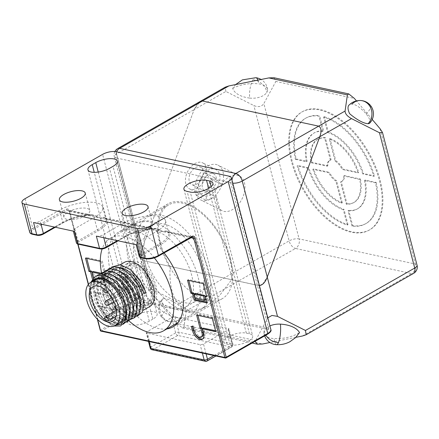 <?xml version="1.0" encoding="UTF-8"?>
<svg xmlns="http://www.w3.org/2000/svg" width="439" height="439" viewBox="0 0 439 439"><rect width="100%" height="100%" fill="white"/><g stroke="black" fill="none" stroke-linecap="round" stroke-linejoin="round"><path stroke-width="0.33" stroke-dasharray="2.19 1.65" d="M369.682 123.161A13.351 4.401 44.1 0 0 366.17 113.975A13.351 4.401 44.1 0 0 352.073 104.048A13.351 4.401 44.1 0 0 352.045 104.048A26.702 8.802 44.1 0 0 348.978 105.091M235.644 84.568L232.67 88.387A26.702 14.317 173.9 0 0 249.681 98.073A13.351 4.434 96.8 0 1 253.012 79.766A13.351 4.434 96.8 0 1 255.789 77.714M249.681 98.073A13.351 7.161 173.9 0 0 249.742 98.084A13.351 7.161 173.9 0 0 266.775 92.481A13.351 7.161 173.9 0 0 267.543 89.561A13.351 7.161 173.9 0 0 258.796 83.876A13.351 7.161 173.9 0 0 258.736 83.871A13.351 4.434 96.8 0 0 257.929 80.107M269.914 325.897A13.351 7.161 173.9 0 0 264.294 330.638A13.351 7.161 173.9 0 0 263.938 332.767A13.351 7.161 173.9 0 0 274.079 338.573A13.351 7.161 173.9 0 0 274.145 338.579A26.702 14.317 173.9 0 0 299.541 332.592L299.541 332.592M180.5 318.33A26.702 8.802 -135.9 0 0 182.344 317.386A26.702 8.802 -135.9 0 0 180.753 306.899A26.702 8.802 44.1 0 0 163.226 298.789A13.351 12.276 -100.6 0 0 163.088 317.611A13.351 12.276 -100.6 0 0 174.442 321.661L174.442 321.661A13.351 12.276 -100.6 0 0 180.5 318.33A13.351 4.401 44.1 0 1 180.473 318.335A13.351 4.401 44.1 0 1 166.677 309.522A13.351 4.401 44.1 0 1 162.254 299.266A13.351 13.351 0 0 0 161.837 317.408A13.351 2.864 -41.5 0 1 166.677 309.522M163.226 298.789A13.351 4.401 44.1 0 0 163.198 298.794A13.351 4.401 44.1 0 0 162.254 299.266M221.393 184.342L214.402 177.608A33.984 22.076 -63.2 0 0 208.734 188.572A33.984 22.076 -63.2 0 0 205.968 200.162L196.079 195.174L206.687 192.244L216.575 197.232A19.42 12.616 -63.2 0 0 221.969 210.665A19.42 12.616 -63.2 0 0 243.277 196.041A19.42 12.616 -63.2 0 0 239.464 175.984A19.42 12.616 -63.2 0 0 221.393 184.342L211.505 179.353A19.42 12.616 -63.2 0 0 208.267 185.62A19.42 12.616 -63.2 0 0 206.687 192.244M214.402 177.608L204.519 172.62A33.984 22.076 -63.2 0 0 198.845 183.584A33.984 22.076 -63.2 0 0 196.079 195.174M203.01 181.159A9.713 6.305 -63.2 0 0 204.92 191.184A9.713 6.305 -63.2 0 0 215.571 183.875A9.713 6.305 -63.2 0 0 213.667 173.844A9.713 6.305 -63.2 0 0 203.01 181.159M202.39 177.219A9.713 6.305 116.8 0 1 191.733 184.534A9.713 6.305 116.8 0 1 189.829 174.502A9.713 6.305 116.8 0 1 200.48 167.193A9.713 6.305 116.8 0 1 202.39 177.219M205.529 177.899A14.564 9.46 -63.2 0 0 202.67 162.858A14.564 9.46 -63.2 0 0 186.685 173.828A14.564 9.46 -63.2 0 0 189.544 188.869A14.564 9.46 -63.2 0 0 205.529 177.899M218.71 184.55A14.564 9.46 -63.2 0 0 215.851 169.509A14.564 9.46 -63.2 0 0 199.871 180.478A14.564 9.46 -63.2 0 0 202.73 195.52A14.564 9.46 -63.2 0 0 218.71 184.55M221.854 185.231A19.42 12.616 -63.2 0 0 218.04 165.174A19.42 12.616 -63.2 0 0 196.732 179.798A19.42 12.616 -63.2 0 0 200.541 199.855A19.42 12.616 -63.2 0 0 221.854 185.231M211.505 179.353L204.519 172.62M205.968 200.162L216.575 197.232M276.543 344.686A13.351 3.282 93.2 0 1 274.145 338.579M267.817 317.852L255.136 341.301M267.499 318.368L258.972 285.624L259.438 285.679L142.785 260.503L140.694 258.055L141.654 249.912L140.694 258.055L142.785 260.503L170.112 266.413A53.41 29.309 60.3 0 1 168.697 204.865A53.41 29.309 60.3 0 1 182.684 203.219A53.41 29.309 60.3 0 1 231.644 279.72L219.352 295.82L206.248 306.433L197.512 309.961L188.66 310.137C173.822 305.967 168.933 288.78 170.112 266.413L258.972 285.624L232.247 183.036L116.066 157.914L151.312 293.241L176.977 323.51L255.482 340.488M262.626 284.231L267.258 277.075M232.67 88.387A26.702 14.317 -6.1 0 1 258.736 83.871M273.952 77.741L275.873 81.44L354.372 98.418M372.217 119.463L356.495 100.915M373.781 176.291L374.489 175.891L363.47 173.509L362.768 173.91L373.781 176.291A60.692 33.304 -119.7 0 0 323.62 117.131L327.609 132.452L328.317 132.046A43.697 23.98 60.3 0 1 363.47 173.509M358.037 172.889L358.74 172.483L342.799 169.037L342.091 169.438L358.037 172.889A36.415 19.98 -119.7 0 0 329.327 139.026L335.1 161.19L335.802 160.789A12.138 6.662 60.3 0 1 342.799 169.037M327.609 132.452A43.697 23.98 60.3 0 1 362.768 173.91M295.42 159.346L306.438 161.728L307.146 161.327A43.697 23.98 60.3 0 1 314.483 132.748A43.697 23.98 60.3 0 1 323.609 131.031L319.614 115.709L318.912 116.115A60.692 33.304 -119.7 0 0 305.346 118.398A60.692 33.304 -119.7 0 0 295.42 159.346L296.127 158.945A60.692 33.304 60.3 0 1 306.049 117.998A60.692 33.304 60.3 0 1 319.614 115.709M306.438 161.728A43.697 23.98 60.3 0 1 313.775 133.154A43.697 23.98 60.3 0 1 322.901 131.431L323.609 131.031M329.327 139.026L330.029 138.625L335.802 160.789M323.62 117.131L324.328 116.73L328.317 132.046M335.1 161.19A12.138 6.662 60.3 0 1 342.091 169.438M327.115 166.2L327.818 165.799A12.138 6.662 60.3 0 1 330.139 160.153A12.138 6.662 60.3 0 1 331.094 159.769L325.321 137.605L324.613 138.011A36.415 19.98 -119.7 0 0 317.392 139.476A36.415 19.98 -119.7 0 0 311.169 162.754L327.115 166.2A12.138 6.662 60.3 0 1 329.431 160.553A12.138 6.662 60.3 0 1 330.386 160.175L331.094 159.769M322.901 131.431L318.912 116.115M330.386 160.175L324.613 138.011M324.328 116.73A60.692 33.304 60.3 0 1 374.489 175.891M311.169 162.754L311.877 162.348L327.818 165.799M296.127 158.945L307.146 161.327M330.029 138.625A36.415 19.98 60.3 0 1 358.74 172.483M311.877 162.348A36.415 19.98 60.3 0 1 318.094 139.075A36.415 19.98 60.3 0 1 325.321 137.605M352.001 226.074L352.704 225.673L348.714 210.352L348.006 210.758L352.001 226.074A60.692 33.304 -119.7 0 0 365.566 223.791A60.692 33.304 -119.7 0 0 375.488 182.843L364.469 180.456L365.177 180.056A43.697 23.98 60.3 0 1 357.84 208.635A43.697 23.98 60.3 0 1 348.714 210.352M346.294 204.179L347.002 203.778L341.229 181.614L340.521 182.015L346.294 204.179A36.415 19.98 -119.7 0 0 353.521 202.714A36.415 19.98 -119.7 0 0 359.739 179.436L343.797 175.99L344.5 175.584A12.138 6.662 60.3 0 1 342.184 181.23A12.138 6.662 60.3 0 1 341.229 181.614M364.469 180.456A43.697 23.98 60.3 0 1 357.132 209.035A43.697 23.98 60.3 0 1 348.006 210.758M347.287 225.053L343.298 209.738L344.006 209.337A43.697 23.98 60.3 0 1 308.853 167.874L297.834 165.492L297.126 165.893A60.692 33.304 -119.7 0 0 347.287 225.053L347.995 224.653A60.692 33.304 60.3 0 1 297.834 165.492M343.298 209.738A43.697 23.98 60.3 0 1 308.145 168.28L308.853 167.874M359.739 179.436L360.446 179.035L344.5 175.584M375.488 182.843L376.196 182.437L365.177 180.056M360.446 179.035A36.415 19.98 60.3 0 1 354.224 202.308A36.415 19.98 60.3 0 1 347.002 203.778M312.875 169.3A36.415 19.98 -119.7 0 0 341.586 203.164L342.288 202.758A36.415 19.98 60.3 0 1 313.578 168.9L312.875 169.3L328.822 172.746L329.524 172.346L313.578 168.9M308.145 168.28L297.126 165.893M376.196 182.437A60.692 33.304 60.3 0 1 366.269 223.385A60.692 33.304 60.3 0 1 352.704 225.673M341.586 203.164L335.813 180.994L336.515 180.594A12.138 6.662 60.3 0 1 329.524 172.346M342.288 202.758L336.515 180.594M347.995 224.653L344.006 209.337M343.797 175.99A12.138 6.662 60.3 0 1 341.476 181.631A12.138 6.662 60.3 0 1 340.521 182.015M335.813 180.994A12.138 6.662 60.3 0 1 328.822 172.746M291.496 161.585A67.974 37.299 60.3 0 1 301.736 112.077A67.974 37.299 60.3 0 1 379.417 180.599A67.974 37.299 60.3 0 1 369.177 230.113A67.974 37.299 60.3 0 1 291.496 161.585M292.198 161.184A67.974 37.299 60.3 0 1 302.438 111.671A67.974 37.299 60.3 0 1 380.119 180.199A67.974 37.299 60.3 0 1 369.879 229.712A67.974 37.299 60.3 0 1 292.198 161.184M413.615 273.36A7.282 3.995 60.3 0 1 411.711 273.585A7.282 5.46 102.2 0 0 415.289 264.015L299.107 238.893A7.282 5.46 -77.8 0 1 295.524 248.458A7.282 3.995 60.3 0 1 289.109 240.89A7.282 2.694 165.4 0 1 299.107 238.893L263.855 103.56L275.873 81.44M202.461 101.025L200.025 101.552L194.17 109.574L141.654 249.912L194.17 109.574L225.887 91.449L253.857 105.563C258.308 107.44 261.644 106.77 263.855 103.56M225.887 91.449L225.196 87.169M176.977 323.51L182.553 327.999L183.968 327.039L186.273 310.883C186.262 308.216 184.122 305.692 179.858 303.316L151.889 289.202L148.876 289.455L151.312 293.241M117.734 148.569A7.282 3.995 -119.7 0 0 116.642 153.875L194.17 109.574L197.325 103.961M295.886 337.322L269.908 342.524M133.154 294.196A3.671 2.014 -119.7 0 0 134.136 296.753A3.671 2.014 -119.7 0 0 137.473 298.564A3.671 2.014 -119.7 0 0 138.153 296.555L137.802 293.477A3.885 2.129 60.3 0 1 138.521 291.353A3.885 2.129 60.3 0 1 142.719 294.542A12.621 6.925 -119.7 0 0 141.567 284.34A3.885 2.129 60.3 0 1 140.919 285.24A3.885 2.129 60.3 0 1 137.385 283.325A3.885 2.129 60.3 0 1 137.061 278.496A3.885 2.129 60.3 0 1 137.583 278.337A12.621 6.925 -119.7 0 0 129.423 274.485A3.885 2.129 60.3 0 1 130.306 275.56A3.885 2.129 60.3 0 1 130.63 280.384A3.885 2.129 60.3 0 1 127.096 278.469A3.885 2.129 60.3 0 1 126.432 277.196A12.621 6.925 -119.7 0 0 127.59 287.402A3.885 2.129 60.3 0 1 128.232 286.502A3.885 2.129 60.3 0 1 130.981 287.446A3.885 2.129 60.3 0 1 132.808 291.123L133.154 294.196L129.631 296.21L129.28 293.137A3.885 2.129 -119.7 0 0 127.458 289.46A3.885 2.129 -119.7 0 0 124.709 288.516A3.885 2.129 -119.7 0 0 124.061 289.416A12.621 6.925 60.3 0 1 122.909 279.209A3.885 2.129 -119.7 0 0 123.573 280.483A3.885 2.129 -119.7 0 0 127.107 282.398A3.885 2.129 -119.7 0 0 126.783 277.574A3.885 2.129 -119.7 0 0 125.9 276.499L129.423 274.485M125.9 276.499A12.621 6.925 60.3 0 1 134.06 280.351A3.885 2.129 -119.7 0 0 133.538 280.51A3.885 2.129 -119.7 0 0 133.862 285.339A3.885 2.129 -119.7 0 0 137.396 287.254A3.885 2.129 -119.7 0 0 138.038 286.354A12.621 6.925 60.3 0 1 139.196 296.555A3.885 2.129 -119.7 0 0 134.998 293.367A3.885 2.129 -119.7 0 0 134.279 295.491L134.63 298.569A3.671 2.014 60.3 0 1 133.95 300.578A3.671 2.014 60.3 0 1 130.613 298.767A3.671 2.014 60.3 0 1 129.631 296.21M138.038 286.354L141.567 284.34M143.624 293.351L145.655 292.187C142.307 280.247 131.354 267.922 122.404 266.495L115.479 267.439L111.983 271.055L110.293 276.762L112.669 291.721L121.416 305.939L132.583 313.336L138.998 312.7L142.099 309.292L143.432 303.804L140.299 289.268L130.795 275.483L118.881 268.509L111.945 269.442L108.46 273.074L106.759 278.765L109.135 293.735L117.893 307.953L129.061 315.35L135.47 314.697L138.581 311.306L139.898 305.813L136.77 291.282L127.272 277.497L115.358 270.523L108.417 271.45L104.943 275.088L103.225 280.779L105.612 295.754L114.365 309.972L125.538 317.364L131.947 316.717L135.058 313.32L136.375 307.827L133.247 293.296L123.749 279.506L111.835 272.537L104.899 273.47L100.07 280.719L100.471 292.539C103.181 304.864 113.613 317.633 122.009 319.378L128.429 318.741L131.535 315.328L132.858 309.846L129.725 295.304L120.226 281.52L108.307 274.551L101.376 275.489L97.897 279.111L96.19 284.807L98.566 299.777L107.319 313.995L118.486 321.392L124.906 320.755L128.007 317.342L129.335 311.86L126.202 297.318L116.703 283.534L104.784 276.565L97.853 277.503L94.374 281.125L92.662 286.821L95.043 301.791L103.796 316.009L114.963 323.406L121.378 322.769L125.691 315.169L125.4 307.964L122.454 298.838L112.466 284.867L101.261 278.578L97.14 278.502M91.921 281.723A25.489 13.988 -119.7 0 0 92.431 303.42A25.489 13.988 -119.7 0 0 109.135 323.077L99.088 313.951L92.08 300.249L90.791 286.881L95.817 278.661M124.177 279.939A2.425 1.333 60.3 0 1 123.974 276.921A2.425 1.333 60.3 0 1 126.18 278.117A2.425 1.333 60.3 0 1 126.383 281.136A2.425 1.333 60.3 0 1 124.177 279.939M139.278 280.428A19.909 10.926 -119.7 0 0 121.175 270.6A19.909 10.926 -119.7 0 0 122.821 295.343A19.909 10.926 -119.7 0 0 130.976 303.717A2.914 1.597 60.3 0 1 131.48 301.889A2.914 1.597 60.3 0 1 133.632 302.69A2.914 1.597 60.3 0 1 134.927 305.582A19.909 10.926 -119.7 0 0 140.924 305.171A19.909 10.926 -119.7 0 0 139.278 280.428M125.631 292.797A2.425 1.333 60.3 0 1 125.433 289.778A2.425 1.333 60.3 0 1 127.639 290.975A2.425 1.333 60.3 0 1 127.842 293.993A2.425 1.333 60.3 0 1 125.631 292.797M135.92 297.653A2.425 1.333 60.3 0 1 135.722 294.635A2.425 1.333 60.3 0 1 137.928 295.831A2.425 1.333 60.3 0 1 138.126 298.849A2.425 1.333 60.3 0 1 135.92 297.653M134.466 284.79A2.425 1.333 60.3 0 1 134.263 281.772A2.425 1.333 60.3 0 1 136.469 282.974A2.425 1.333 60.3 0 1 136.672 285.992A2.425 1.333 60.3 0 1 134.466 284.79M104.542 318.818L130.976 303.717M134.927 305.582L116.137 316.316M94.802 280.077A24.76 13.587 -119.7 0 0 96.854 310.856A24.76 13.587 -119.7 0 0 119.37 323.077M115.605 325.228L109.135 323.077M129.692 316.091L126.394 319.899L119.979 320.541C117.707 319.932 115.534 318.857 113.46 317.331C110.129 314.593 108.016 312.552 107.127 311.202C104.762 309.391 101.864 303.558 98.435 293.702L98.045 281.876L102.869 274.627L109.059 273.579M133.209 314.099L129.917 317.874L123.502 318.527L112.34 311.13L103.588 296.912L101.2 281.937L102.918 276.246L106.392 272.603L112.62 271.571M149.688 306.592A25.489 13.988 60.3 0 1 143.01 307.382A25.489 13.988 -119.7 0 1 122.344 286.195A25.489 13.988 -119.7 0 1 124.396 262.33M140.25 310.066L136.973 313.863L130.548 314.5L119.386 307.097L110.639 292.879L108.263 277.92L109.959 272.213L113.449 268.602L119.567 267.527M136.738 312.063L133.434 315.861L127.025 316.514L115.858 309.116L107.111 294.898L104.729 279.923L106.436 274.232L109.92 270.6L116.088 269.546M126.169 318.088L122.871 321.913L116.45 322.555L105.289 315.153L96.536 300.94L94.155 285.97L95.861 280.274L99.346 276.647L105.519 275.588M113.981 326.029L103.994 319.85L95.241 308.205L90.341 294.404L90.791 282.37M123.183 324.223L117.317 323.96L110.716 320.525L98.748 306.159L93.386 288.105L94.264 280.499L97.491 275.171M126.706 322.21L118.826 321.216L110.145 314.95L102.6 304.748L97.886 292.797L97.162 281.169L100.992 273.162M128.062 320.497L122.13 319.098L115.792 314.939L104.888 300.38L100.405 283.254L101.409 276.158L104.531 271.143M133.763 318.171L127.903 317.94L121.285 314.489L109.306 300.1L103.961 282.025L104.839 274.413L108.098 269.107M137.308 316.157L131.437 315.926L124.824 312.486L112.834 298.097L107.484 280.011L108.367 272.389L111.627 267.088M145.655 292.187L146.203 293.076M154.352 257.891A53.41 29.309 60.3 0 0 124.533 236.44A53.41 29.309 -119.7 0 0 110.546 238.092A53.41 29.309 -119.7 0 0 102.144 248.946M101.519 272.712A53.41 29.309 -119.7 0 0 129.176 321.074M150.967 221.338A53.41 29.309 60.3 0 1 194.274 265.727A53.41 29.309 60.3 0 1 189.972 315.729A53.41 29.309 60.3 0 1 175.984 317.381A53.41 29.309 -119.7 0 1 132.677 272.987A53.41 29.309 -119.7 0 1 136.979 222.985A53.41 29.309 -119.7 0 1 150.967 221.338M185.154 307.3A43.697 23.98 60.3 0 0 188.671 266.391A43.697 23.98 60.3 0 0 153.238 230.069A43.697 23.98 -119.7 0 0 141.797 231.419A43.697 23.98 -119.7 0 0 138.274 272.328A43.697 23.98 -119.7 0 0 173.707 308.65A43.697 23.98 60.3 0 0 185.154 307.3L195.723 301.258A43.697 23.98 60.3 0 1 184.281 302.608A43.697 23.98 -119.7 0 1 148.848 266.286A43.697 23.98 -119.7 0 1 152.366 225.377A43.697 23.98 -119.7 0 1 163.813 224.027A43.697 23.98 60.3 0 1 199.246 260.349A43.697 23.98 60.3 0 1 195.723 301.258M200.541 309.693A53.41 29.309 60.3 0 0 204.843 259.69A53.41 29.309 60.3 0 0 161.541 215.297A53.41 29.309 -119.7 0 0 147.553 216.948A53.41 29.309 -119.7 0 0 143.246 266.95A53.41 29.309 -119.7 0 0 186.553 311.339A53.41 29.309 60.3 0 0 200.541 309.693L206.248 306.433M124.061 289.416L127.59 287.402M137.583 278.337L134.06 280.351M126.432 277.196L122.909 279.209M142.719 294.542L139.196 296.555M131.996 263.526A23.064 12.654 60.3 0 1 150.692 282.694A23.064 12.654 60.3 0 1 148.837 304.282A23.064 12.654 60.3 0 1 142.796 304.995A23.064 12.654 60.3 0 1 124.094 285.827A23.064 12.654 60.3 0 1 125.955 264.234A23.064 12.654 60.3 0 1 131.996 263.526M146.319 302.981A23.064 12.654 -119.7 0 0 152.36 302.268A23.064 12.654 -119.7 0 0 154.221 280.68A23.064 12.654 -119.7 0 0 135.519 261.512A23.064 12.654 -119.7 0 0 129.478 262.22A23.064 12.654 -119.7 0 0 127.617 283.813A23.064 12.654 -119.7 0 0 146.319 302.981M132.391 289.976A20.633 11.321 60.3 0 1 130.685 264.327A20.633 11.321 60.3 0 1 149.447 274.512A20.633 11.321 60.3 0 1 151.159 300.161A20.633 11.321 60.3 0 1 132.391 289.976M145.924 276.526A20.633 11.321 -119.7 0 0 127.156 266.341A20.633 11.321 -119.7 0 0 128.868 291.99A20.633 11.321 -119.7 0 0 147.63 302.175A20.633 11.321 -119.7 0 0 145.924 276.526M228 336.779A13.351 4.939 165.4 0 1 246.328 333.108L249.467 333.788A13.351 4.939 165.4 0 1 252.694 335.961A13.351 4.939 165.4 0 1 244.973 342.821A13.351 4.939 165.4 0 1 230.085 344.862L226.941 344.187A13.351 4.939 165.4 0 1 223.714 342.014A13.351 4.939 165.4 0 1 228 336.779M228.176 329.876A2.425 0.9 -14.6 0 0 228.955 328.926A2.425 0.9 -14.6 0 0 228.368 328.531L174.985 316.985A2.425 0.9 -14.6 0 0 171.654 317.655L146.983 331.752A2.425 0.9 -14.6 0 0 146.203 332.702A2.425 0.9 -14.6 0 0 146.791 333.097L200.173 344.642A2.425 0.9 -14.6 0 0 203.504 343.973L228.176 329.876L232.154 345.158L213.947 355.563M152.827 319.137L149.304 321.15A13.351 4.939 165.4 0 1 135.936 325.063A13.351 4.939 165.4 0 1 127.749 322.649A13.351 4.939 165.4 0 1 132.035 317.413L135.558 315.4A13.351 4.939 165.4 0 1 148.931 311.487A13.351 4.939 165.4 0 1 157.113 313.901A13.351 4.939 165.4 0 1 152.827 319.137L113.032 166.343M96.36 236.122A4.856 1.794 -14.6 0 0 103.022 234.783L122.404 223.709A26.702 9.872 165.4 0 1 149.15 215.878A26.702 9.872 165.4 0 1 165.519 220.713A26.702 9.872 165.4 0 1 156.948 231.177L137.566 242.257A4.856 1.794 -14.6 0 0 136.008 244.155A4.856 1.794 -14.6 0 0 137.182 244.946M33.556 222.54A4.856 1.794 -14.6 0 0 40.223 221.201L59.605 210.127A26.702 9.872 165.4 0 1 86.346 202.297A26.702 9.872 165.4 0 1 102.715 207.131A26.702 9.872 165.4 0 1 94.144 217.601L74.762 228.675A4.856 1.794 -14.6 0 0 73.203 230.574A4.856 1.794 -14.6 0 0 74.378 231.364M137.566 242.257L140.749 254.477L160.131 243.404A26.702 9.872 -14.6 0 0 168.702 232.939L167.605 231.54L169.306 232.33L191.481 237.126L158.002 256.255A8.742 3.232 165.4 0 1 146.006 258.659L141.298 257.644A3.885 1.438 165.4 0 1 141.605 255.487L160.987 244.413A27.673 10.234 -14.6 0 0 169.306 232.33A0.971 0.894 -34.2 0 1 168.153 231.748C167.671 230.744 166.365 230.524 163.034 231.649L155.999 229.032L151.971 228.708C142.17 229.679 133.33 232.324 125.444 236.643A0.971 0.532 -119.7 0 0 125.592 235.935L122.404 223.709M152.113 228.615A27.673 10.234 -14.6 0 0 125.192 236.67L105.804 247.744A3.885 1.438 165.4 0 1 100.476 248.814L78.493 244.062A3.885 1.438 165.4 0 1 78.8 241.905L98.182 230.832A27.673 10.234 -14.6 0 0 106.501 218.748L152.113 228.615L151.57 228.159A26.702 9.872 -14.6 0 0 125.592 235.935L117.328 240.654M191.481 237.126A2.425 1.822 102.2 0 1 192.562 236.939L167.605 231.54L163.034 231.649L160.345 230.146L156.311 228.642L151.57 228.159M74.762 228.675L77.944 240.896L97.332 229.822A26.702 9.872 -14.6 0 0 105.898 219.357L105.47 218.424A0.971 0.894 -34.2 0 0 106.501 218.748L104.8 217.958L100.235 218.068L97.546 216.564C95.027 215.242 92.102 214.583 88.771 214.578A26.702 9.872 -14.6 0 0 62.788 222.353L59.605 210.127M155.999 229.032L104.8 217.958L105.47 218.424A0.971 0.894 -34.2 0 1 105.355 218.167C104.861 217.168 103.571 216.937 100.235 218.068L93.178 215.445L89.315 215.033A0.971 0.384 -94.8 0 1 89.166 215.126A0.971 0.384 -94.8 0 1 88.771 214.578M85.512 215.73A13.351 4.939 165.4 0 1 72.139 219.648A13.351 4.939 165.4 0 1 63.957 217.228A13.351 4.939 165.4 0 1 68.237 211.999A13.351 4.939 165.4 0 1 81.61 208.081A13.351 4.939 165.4 0 1 89.797 210.5A13.351 4.939 165.4 0 1 85.512 215.73M148.311 229.312A13.351 4.939 165.4 0 1 134.943 233.23A13.351 4.939 165.4 0 1 126.756 230.81A13.351 4.939 165.4 0 1 131.041 225.58A13.351 4.939 165.4 0 1 144.415 221.662A13.351 4.939 165.4 0 1 152.596 224.082A13.351 4.939 165.4 0 1 148.311 229.312M99.609 273.716L101.508 274.128L103.78 282.859L94.358 280.823L95.417 280.219L93.145 271.483M103.78 282.859L104.839 282.255L95.417 280.219M94.358 280.823L93.523 277.613M101.508 274.128L102.561 273.524L104.839 282.255M100.954 273.173L102.561 273.524M92.404 279.001L93.359 282.667L94.418 282.058L106.973 284.774L104.131 273.865L105.706 274.199L102.243 260.925L86.543 257.528L86.774 258.412M93.315 277.838L94.418 282.058M93.359 282.667L105.92 285.383L106.973 284.774M105.92 285.383L103.077 274.468L104.131 273.865M103.077 274.468L104.647 274.809L105.706 274.199M104.647 274.809L101.189 261.529L102.243 260.925M85.49 258.132L86.543 257.528M101.189 261.529L100.306 261.337M206.769 302.899L207.828 302.295L206.121 295.749M206.539 302.016L207.828 302.295M206.632 296.693L207.691 296.089L204.278 282.99L188.578 279.594L188.808 280.477M206.407 295.809L207.691 296.089M203.224 283.594L204.278 282.99M187.524 280.197L188.578 279.594M195.212 298.339L196.266 297.735L195.13 293.373M205.688 299.771L196.266 297.735M112.203 310.532A7.282 3.995 60.3 0 1 111.105 315.839A7.282 3.995 60.3 0 1 102.781 308.496L102.216 306.312L111.638 308.348L112.203 310.532L111.144 311.136A7.282 3.995 -119.7 0 1 110.052 316.442A7.282 3.995 -119.7 0 1 101.727 309.1L101.157 306.916L102.216 306.312M101.157 306.916L110.579 308.957L111.638 308.348M110.579 308.957L111.144 311.136M99.587 306.576L100.158 308.76A9.713 5.328 -119.7 0 0 111.254 318.549A9.713 5.328 -119.7 0 0 112.719 311.476L112.148 309.292L113.717 309.632L110.282 296.451L94.583 293.06L98.018 306.241L99.587 306.576L100.646 305.972L101.211 308.156A9.713 5.328 -119.7 0 0 112.313 317.946A9.713 5.328 -119.7 0 0 113.772 310.872L113.207 308.688L114.777 309.029L111.341 295.848L95.642 292.451L99.077 305.632L100.646 305.972M98.018 306.241L99.077 305.632M112.148 309.292L113.207 308.688M113.717 309.632L114.777 309.029M110.282 296.451L111.341 295.848M94.583 293.06L95.642 292.451M215.522 330.737L216.806 331.017L213.392 317.918L197.693 314.522L197.923 315.405M202.116 336.576A6.069 3.331 60.3 0 1 195.179 330.457L194.06 326.177L192.491 325.837L192.721 326.72M202.752 338.924A8.495 4.664 -119.7 0 0 203.317 338.683A8.495 4.664 -119.7 0 0 204.596 332.493L203.46 328.131M196.639 315.125L197.693 314.522M212.339 318.522L213.392 317.918M193.006 326.781L194.06 326.177M191.437 326.44L192.491 325.837M215.747 331.621L216.806 331.017M166.891 328.915A54.623 29.973 60.3 0 1 110.529 271.79A54.623 29.973 60.3 0 1 118.755 232.001A54.623 29.973 60.3 0 1 164.071 252.908M230.519 258.878A54.623 29.973 60.3 0 1 222.288 298.663A54.623 29.973 60.3 0 1 159.867 243.596A54.623 29.973 60.3 0 1 168.093 203.811A54.623 29.973 60.3 0 1 230.519 258.878M366.17 113.975A13.351 4.187 140.7 0 0 370.434 105.415M253.012 79.766A13.351 10.36 -147.5 0 1 266.775 92.481M264.294 330.638A13.351 10.783 23.5 0 0 265.853 335.176M163.088 317.611A13.351 2.864 -41.5 0 1 161.837 317.408A13.351 13.351 0 0 0 174.442 321.661C177.51 321.035 180.149 319.608 182.344 317.386M302.46 336.005L411.711 273.585L295.524 248.458L186.273 310.883M380.037 128.687L415.289 264.015A7.282 2.694 165.4 0 1 417.05 265.2M179.858 303.316L289.109 240.89L253.857 105.563M114.881 151.543A7.282 7.282 0 0 0 114.305 156.728A7.282 2.694 -14.6 0 1 116.642 153.875L151.889 289.202M183.968 327.039L262.473 344.011M107.335 291.831A2.425 1.333 -119.7 0 0 106.798 289.191A2.425 1.333 -119.7 0 0 104.592 287.995A2.425 1.333 -119.7 0 0 104.46 288.088A2.425 1.333 -119.7 0 0 104.795 291.013A2.425 1.333 -119.7 0 0 107.001 292.209M100.471 292.539L97.886 292.797L98.435 293.702M231.995 180.325A7.282 5.46 102.2 0 0 232.247 183.036A7.282 2.694 -14.6 0 0 232.725 183.123M148.876 289.455L114.305 156.728A7.282 2.694 -14.6 0 0 116.066 157.914A7.282 5.46 -77.8 0 1 116.626 151.856M129.28 293.137L132.808 291.123M137.802 293.477L134.279 295.491M134.63 298.569L138.153 296.555M105.92 300.951A2.425 1.333 -119.7 0 0 106.249 303.87A2.425 1.333 -119.7 0 0 108.455 305.072M116.538 308.727A2.425 1.333 -119.7 0 0 118.744 309.923A2.425 1.333 -119.7 0 0 118.546 306.905A2.425 1.333 -119.7 0 0 116.335 305.709A2.425 1.333 -119.7 0 0 116.209 305.802A2.425 1.333 -119.7 0 0 116.538 308.727M115.078 295.864A2.425 1.333 -119.7 0 0 117.29 297.066A2.425 1.333 -119.7 0 0 117.087 294.048A2.425 1.333 -119.7 0 0 114.881 292.851A2.425 1.333 -119.7 0 0 114.749 292.945A2.425 1.333 -119.7 0 0 115.078 295.864M246.328 333.108L208.629 188.391M152.02 349.74A2.425 1.822 -77.8 0 0 153.101 349.554A2.425 1.333 60.3 0 1 150.961 347.029L175.633 332.932A2.425 0.9 165.4 0 1 178.964 332.268L232.346 343.808A2.425 1.822 102.2 0 1 231.155 347.002L206.484 361.094L153.101 349.554L177.773 335.456L231.155 347.002A2.425 1.333 -119.7 0 0 231.787 346.925A2.425 1.333 -119.7 0 0 232.154 345.158A2.425 0.9 165.4 0 0 232.933 344.203L228.955 328.926M228.368 328.531L232.346 343.808A2.425 0.9 165.4 0 1 232.933 344.203A2.425 2.425 0 0 1 231.787 346.925L215.928 355.991M206.083 353.861L203.504 343.973M205.403 361.286A2.425 1.822 -77.8 0 0 206.484 361.094A2.425 1.333 -119.7 0 0 207.12 361.023M202.368 353.055L200.173 344.642M148.986 341.515L146.791 333.097M150.182 347.979A2.425 0.9 165.4 0 1 150.961 347.029L146.983 331.752M174.985 316.985L178.964 332.268A2.425 1.822 102.2 0 1 177.773 335.456A2.425 1.333 60.3 0 1 175.633 332.932L171.654 317.655M149.304 321.15L109.509 168.356M135.558 315.4L98.221 172.05M132.035 317.413L94.242 172.335M230.085 344.862L190.285 192.073M226.941 344.187L187.146 191.393M249.467 333.788L211.137 186.641M101.008 331.138A0.971 0.73 102.2 0 0 101.442 331.061L143.026 307.3A0.971 0.532 60.3 0 1 142.17 306.29L102.6 154.374M143.026 307.3A8.742 3.232 165.4 0 1 155.022 304.896L268.064 329.343A8.742 3.232 165.4 0 1 267.373 334.189L225.789 357.95L101.442 331.061A0.971 0.532 60.3 0 1 100.586 330.051L142.17 306.29A9.713 3.589 165.4 0 1 155.499 303.623L115.929 151.702M155.022 304.896A0.971 0.73 102.2 0 0 155.499 303.623L268.542 328.07A9.713 3.589 165.4 0 1 270.89 329.651M268.064 329.343A0.971 0.73 102.2 0 0 268.542 328.07L228.971 176.149M146.006 258.659A0.971 0.73 -77.8 0 1 145.572 258.736M141.298 257.644A0.971 0.73 -77.8 0 1 140.864 257.715M160.987 244.413A0.971 0.532 60.3 0 1 160.131 243.404L156.948 231.177M141.605 255.487A0.971 0.532 60.3 0 1 140.749 254.477A4.856 1.794 165.4 0 0 139.19 256.381M98.182 230.832A0.971 0.532 60.3 0 1 97.332 229.822L94.144 217.601M103.791 237.724L103.022 234.783M100.476 248.814A0.971 0.73 -77.8 0 1 100.043 248.891M78.493 244.062A0.971 0.73 -77.8 0 1 78.06 244.133M125.192 236.67A0.971 0.532 -119.7 0 0 125.444 236.643L118.118 240.824M25.067 198.675L32.799 228.357L66.278 209.227A0.971 0.532 60.3 0 0 67.134 210.237L89.315 215.033A27.673 10.234 -14.6 0 0 62.387 223.089L43.006 234.163A3.885 1.438 165.4 0 1 37.672 235.233L32.963 234.212A8.742 3.232 165.4 0 1 33.655 229.367L67.134 210.237A2.425 1.822 -77.8 0 1 68.215 210.045A2.425 1.822 -77.8 0 1 69.466 211.411L190.778 237.647M102.715 207.131L105.898 219.357A26.702 9.872 -14.6 0 0 105.355 218.167M78.8 241.905A0.971 0.532 60.3 0 1 77.944 240.896A4.856 1.794 165.4 0 0 76.386 242.8M66.278 209.227A3.397 2.546 -77.8 0 1 69.543 210.874L100.586 330.051A0.971 0.357 165.4 0 0 100.273 330.435M29.682 232.165A9.713 3.589 165.4 0 1 32.799 228.357A0.971 0.532 60.3 0 0 33.655 229.367M40.986 224.148L40.223 221.201M62.387 223.089A0.971 0.532 -119.7 0 0 62.64 223.061A0.971 0.532 -119.7 0 0 62.788 222.353L54.524 227.073M77.983 244.117L69.466 211.411A0.971 0.357 165.4 0 1 69.23 211.258A0.971 0.357 165.4 0 1 69.543 210.874M32.963 234.212A0.971 0.73 -77.8 0 1 32.53 234.289M37.672 235.233A0.971 0.73 -77.8 0 1 37.238 235.309M165.519 220.713L168.702 232.939A26.702 9.872 -14.6 0 0 168.153 231.748M88.448 284.291L97.606 319.444M101.727 309.1L102.781 308.496M100.158 308.76L101.211 308.156M112.719 311.476L113.772 310.872M194.12 331.061L195.179 330.457M203.542 333.097L204.596 332.493M204.92 191.184L191.733 184.534M213.667 173.844L200.48 167.193M215.851 169.509L202.67 162.858M202.73 195.52L189.544 188.869M221.969 210.665L200.541 199.855M239.464 175.984L218.04 165.174M263.938 332.767A13.351 13.351 0 0 0 264.651 335.862M267.543 89.561A13.351 13.351 0 0 0 261.057 79.481M313.775 133.154L314.483 132.748M329.431 160.553L330.139 160.153M305.346 118.398L306.049 117.998M317.392 139.476L318.094 139.075M357.132 209.035L357.84 208.635M353.521 202.714L354.224 202.308M365.566 223.791L366.269 223.385M341.476 181.631L342.184 181.23M301.736 112.077L302.438 111.671M369.177 230.113L369.879 229.712M182.553 328.004L252.09 343.04M127.107 282.398L130.63 280.384M137.396 287.254L140.919 285.24M123.974 276.921L104.592 287.995A2.425 2.425 0 0 0 103.785 288.741M140.924 305.171L112.735 321.277M116.428 310.488L131.48 301.889M121.175 270.6L92.98 286.711M124.901 320.755L126.394 319.899M128.429 318.741L129.922 317.885M138.998 312.7L143.158 310.324M135.475 314.714L136.968 313.858M131.952 316.728L133.445 315.877M121.378 322.769L122.871 321.919M104.899 273.47L106.397 272.614M97.853 277.497L99.34 276.647M101.376 275.483L102.869 274.627M108.422 271.456L109.92 270.6M111.945 269.447L113.443 268.591M115.468 267.428L120.121 264.772M177.806 322.681L189.972 315.729M110.546 238.092L136.979 222.985M141.797 231.419L152.366 225.377M147.553 216.948L168.697 204.865M124.709 288.516L128.232 286.502M133.538 280.51L137.061 278.496M134.998 293.367L138.521 291.353M133.95 300.578L137.473 298.564M126.383 281.136L107.451 291.951M127.842 293.993L114.019 301.895M125.433 289.778L111.758 297.593M138.126 298.849L118.744 309.923A2.425 2.425 0 0 1 116.357 309.939M135.722 294.635L116.335 305.709A2.425 2.425 0 0 0 115.616 306.34M136.672 285.992L117.29 297.066A2.425 2.425 0 0 1 114.453 293.159A2.425 2.425 0 0 1 114.881 292.851L134.263 281.772M148.837 304.282L152.36 302.268M130.685 264.327L127.156 266.341M151.159 300.161L147.63 302.175M125.955 264.234L129.478 262.22M148.47 341.399L146.203 332.702M117.317 161.113L157.113 313.901M87.948 169.855L127.749 322.649M183.914 189.22L223.714 342.014M136.008 244.155L136.156 244.726M151.965 228.714L155.955 229.021M73.203 230.574L73.351 231.144M59.408 199.767L63.957 217.228M85.248 193.034L89.797 210.5M122.207 213.349L126.756 230.81M148.047 206.615L152.596 224.082M212.899 183.167L252.694 335.961M55.319 227.243L62.64 223.061C70.525 218.743 79.366 216.098 89.166 215.126L93.178 215.445L68.215 210.045L69.23 211.258L77.774 244.062M88.305 284.472L97.343 319.175M111.105 315.839L110.052 316.442M112.313 317.946L111.254 318.549M203.317 338.683L202.258 339.287M222.288 298.663L172.95 326.852M168.093 203.811L118.755 232.001"/><path stroke-width="0.66" d="M368.842 104.817A13.351 11.891 -89 0 1 368.091 123.683A13.351 4.401 44.1 0 0 368.118 123.683A13.351 4.401 44.1 0 0 369.682 123.161A13.351 13.351 0 0 0 370.434 105.415A13.351 4.187 140.7 0 0 368.842 104.817A13.351 11.891 -89 0 0 360.199 100.515L360.199 100.515A13.351 11.891 -89 0 0 352.045 104.048M265.853 335.176A13.351 10.783 23.5 0 0 278.474 342.563A13.351 3.282 93.2 0 0 280.417 324.13A13.351 7.161 173.9 0 0 280.351 324.13A13.351 7.161 173.9 0 0 269.914 325.897M278.474 342.563A13.351 3.282 93.2 0 1 276.543 344.686C281.245 344.9 285.679 343.929 289.839 341.767L295.595 337.613L299.541 332.592A26.702 14.317 -6.1 0 0 280.417 324.13M295.886 337.322L302.46 336.005L306.159 334.759L305.462 330.479L277.492 316.365L271.955 315.438L267.817 317.852M259.438 285.679L262.626 284.231M261.057 79.481A13.351 13.351 0 0 0 255.789 77.714A13.351 4.434 96.8 0 1 257.929 80.107M370.434 105.415A13.351 13.351 0 0 0 360.199 100.515C357 100.504 354.07 101.36 351.392 103.094L348.978 105.091A26.702 8.802 44.1 0 0 349.603 113.674A26.702 8.802 -135.9 0 0 368.091 123.683M197.325 103.961L200.014 101.557L225.196 87.169L228.895 85.923L268.882 77.912L273.952 77.741L348.802 93.924L347.381 94.89L345.076 111.045C345.092 113.712 347.227 116.236 351.496 118.612L379.461 132.726L382.479 132.474L380.037 128.687L372.217 119.463M356.495 100.915L354.372 98.418L348.802 93.924M277.492 316.365L267.258 277.075L319.779 136.738C321.782 131.201 321.403 127.672 318.648 126.147C321.403 127.672 321.782 131.201 319.779 136.738L267.258 277.075L242.246 181.038A7.282 3.995 -119.7 0 0 235.825 173.471L119.644 148.344A7.282 3.995 -119.7 0 0 117.734 148.569L200.008 101.557L202.461 101.025L318.648 126.147L202.461 101.025L228.895 85.923M255.136 341.301L257.402 344.187L262.473 344.011L269.908 342.524M115.605 325.228L120.829 324.18L124.462 320.146L125.96 313.55L125.055 305.16C120.588 289.296 105.53 275.681 97.14 278.502A25.489 13.988 -119.7 0 0 94.44 279.445L95.817 278.661L102.748 277.728L113.075 283.237L122.086 294.366L126.942 307.426L126.169 318.088M94.44 279.445A25.489 13.988 -119.7 0 0 91.921 281.723M104.542 318.818A19.909 10.926 -119.7 0 0 108.493 320.684A2.914 1.597 -119.7 0 0 107.198 317.792A2.914 1.597 -119.7 0 0 105.047 316.991A2.914 1.597 -119.7 0 0 104.542 318.818M116.137 316.316L108.493 320.684M111.083 296.534A19.909 10.926 60.3 0 1 112.735 321.277A19.909 10.926 60.3 0 1 94.632 311.454A19.909 10.926 60.3 0 1 92.98 286.711A19.909 10.926 60.3 0 1 111.083 296.534M113.092 294.717A24.76 13.587 -119.7 0 0 90.571 282.491A24.76 13.587 -119.7 0 0 92.624 313.27A24.76 13.587 -119.7 0 0 115.144 325.491A24.76 13.587 -119.7 0 0 113.092 294.717M115.144 325.491L119.37 323.077A24.76 13.587 -119.7 0 0 117.323 292.297A24.76 13.587 -119.7 0 0 94.802 280.077L90.571 282.491M105.519 275.588L116.181 280.861L126.081 293.203L130.207 304.062L129.692 316.091M109.059 273.579L120.138 279.22L129.143 290.366L133.999 303.431L133.209 314.099M119.567 267.527L120.368 267.658C129.324 269.08 140.288 281.399 143.624 293.351L146.203 293.076L139.931 279.934L130.312 269.491L119.929 264.744L111.627 267.088M120.121 264.772L124.396 262.33A25.489 13.988 -119.7 0 1 131.074 261.54A25.489 13.988 60.3 0 1 151.74 282.727A25.489 13.988 60.3 0 1 149.688 306.592L143.158 310.324M116.088 269.546L127.189 275.182L136.211 286.332L141.056 299.414L140.25 310.066M112.62 271.571L123.655 277.196L132.666 288.33L137.522 301.401L136.738 312.063M125.055 305.16L126.492 314.615L124.857 321.957L120.44 325.99L113.981 326.029M90.791 282.37L95.499 276.049L103.242 274.968L112.4 279.336L121.032 288.176L127.326 299.519L129.982 310.883L128.468 319.773L123.183 324.223M97.491 275.171L103.834 272.696L111.846 274.776L120.138 280.993L127.266 290.228L132.007 300.803L133.538 310.79L131.645 318.385L126.706 322.21M100.992 273.162L107.643 270.687L116.039 273.118L124.627 279.978L131.755 289.916L136.123 300.956L136.908 310.955L134.016 317.913L128.062 320.497M104.531 271.143L110.869 268.679L118.881 270.731L127.167 276.965L134.301 286.179L139.042 296.759L140.584 306.74L138.708 314.357L133.763 318.171M108.098 269.107L114.436 266.654L122.448 268.745L130.718 274.973L137.846 284.198L142.565 294.75L144.113 304.726L142.231 312.327L137.308 316.157M102.144 248.946A53.41 29.309 -119.7 0 0 101.519 272.712M129.176 321.074A53.41 29.309 -119.7 0 0 149.551 332.482A53.41 29.309 60.3 0 0 163.538 330.83L177.806 322.681M154.352 257.891A53.41 29.309 60.3 0 1 163.538 330.83M267.258 277.075C265.189 282.502 262.423 285.355 258.972 285.624M188.199 183.985A13.351 4.939 165.4 0 1 206.528 180.319L209.666 180.994A13.351 4.939 165.4 0 1 212.899 183.167A13.351 4.939 165.4 0 1 205.172 190.032A13.351 4.939 165.4 0 1 190.285 192.073L187.146 191.393A13.351 4.939 165.4 0 1 183.914 189.22A13.351 4.939 165.4 0 1 188.199 183.985M113.032 166.343L109.509 168.356A13.351 4.939 165.4 0 1 96.136 172.275A13.351 4.939 165.4 0 1 87.948 169.855A13.351 4.939 165.4 0 1 92.234 164.625L95.762 162.611A13.351 4.939 165.4 0 1 109.13 158.693A13.351 4.939 165.4 0 1 117.317 161.113A13.351 4.939 165.4 0 1 113.032 166.343M115.929 151.702A9.713 3.589 -14.6 0 0 102.6 154.374L25.067 198.675A9.713 3.589 -14.6 0 0 21.95 202.478A9.713 3.589 -14.6 0 0 24.299 204.058L137.341 228.505A9.713 3.589 -14.6 0 0 150.67 225.833L228.203 181.537A9.713 3.589 -14.6 0 0 231.32 177.729A9.713 3.589 -14.6 0 0 228.971 176.149L115.929 151.702M80.963 198.269A13.351 4.939 165.4 0 1 67.59 202.187A13.351 4.939 165.4 0 1 59.408 199.767A13.351 4.939 165.4 0 1 63.693 194.532A13.351 4.939 165.4 0 1 77.061 190.619A13.351 4.939 165.4 0 1 85.248 193.034A13.351 4.939 165.4 0 1 80.963 198.269M143.762 211.85A13.351 4.939 165.4 0 1 130.394 215.768A13.351 4.939 165.4 0 1 122.207 213.349A13.351 4.939 165.4 0 1 126.492 208.113A13.351 4.939 165.4 0 1 139.865 204.201A13.351 4.939 165.4 0 1 148.047 206.615A13.351 4.939 165.4 0 1 143.762 211.85M117.328 240.654L106.205 247.009A4.856 1.794 165.4 0 1 99.543 248.342L96.36 236.122L137.182 244.946L140.365 257.172A4.856 1.794 165.4 0 1 139.19 256.381C139.69 257.314 140.25 257.759 140.864 257.715A0.971 0.73 -77.8 0 1 140.365 257.172L145.073 258.187L137.341 228.505M54.524 227.073L43.406 233.427A4.856 1.794 165.4 0 1 36.739 234.761L33.556 222.54L74.378 231.364L77.56 243.59A4.856 1.794 165.4 0 1 76.386 242.8C76.891 243.733 77.445 244.177 78.06 244.133A0.971 0.73 -77.8 0 1 77.56 243.59L99.543 248.342A0.971 0.73 -77.8 0 0 100.043 248.891L78.06 244.133M93.523 277.613L92.086 272.092L93.145 271.483L100.954 273.173M92.086 272.092L99.609 273.716M100.306 261.337L85.49 258.132L88.947 271.412L90.516 271.752L91.575 271.148L93.315 277.838M88.947 271.412L90 270.808L91.575 271.148M90.516 271.752L92.404 279.001M86.774 258.412L90 270.808M194.208 300.183L206.769 302.899L205.062 296.352L206.632 296.693L203.224 283.594L187.524 280.197L190.932 293.296L192.501 293.636L194.208 300.183L195.267 299.579L206.539 302.016M205.062 296.352L206.407 295.809M190.932 293.296L191.991 292.692L193.561 293.032L195.267 299.579M188.808 280.477L191.991 292.692M192.501 293.636L193.561 293.032M204.629 300.375L205.688 299.771L204.552 295.409L203.493 296.012L204.629 300.375L195.212 298.339L194.076 293.976L195.13 293.373L204.552 295.409M194.076 293.976L203.493 296.012M197.923 315.405L201.106 327.62L201.891 327.79L203.027 332.153A6.069 3.331 60.3 0 1 202.116 336.576L201.057 337.179A6.069 3.331 -119.7 0 0 201.973 332.757L203.027 332.153M192.721 326.72L193.61 330.117A8.495 4.664 -119.7 0 0 202.752 338.924M201.057 337.179A6.069 3.331 -119.7 0 1 194.12 331.061L193.006 326.781L191.437 326.44L192.551 330.721A8.495 4.664 -119.7 0 0 202.258 339.287A8.495 4.664 -119.7 0 0 203.542 333.097L202.401 328.734L203.46 328.131L215.522 330.737M202.401 328.734L215.747 331.621L212.339 318.522L196.639 315.125L200.047 328.224L201.106 327.62M200.047 328.224L200.832 328.394L201.891 327.79M200.832 328.394L201.973 332.757M164.071 252.908A54.623 29.973 60.3 0 1 181.181 287.068A54.623 29.973 60.3 0 1 172.95 326.852A54.623 29.973 60.3 0 1 166.891 328.915M417.05 265.2A7.282 2.694 165.4 0 1 414.712 268.053A7.282 3.995 60.3 0 1 413.615 273.36A7.282 7.282 0 0 0 417.05 265.2L382.479 132.474M268.882 77.912L347.381 94.89M379.461 132.726L414.712 268.053L305.462 330.479M231.995 180.325A7.282 5.46 102.2 0 1 235.825 173.471L345.076 111.045M232.725 183.123A7.282 2.694 -14.6 0 0 242.246 181.038L351.496 118.612M103.785 288.741A2.425 2.425 0 0 0 107.001 292.209A2.425 1.333 -119.7 0 0 107.335 291.831M116.626 151.856A7.282 5.46 -77.8 0 1 119.644 148.344L202.461 101.025M114.019 301.895L108.455 305.072A2.425 1.333 -119.7 0 0 108.257 302.054A2.425 1.333 -119.7 0 0 106.051 300.852A2.425 1.333 -119.7 0 0 105.92 300.951M208.629 188.391L206.528 180.319M213.947 355.563L207.488 359.25L206.083 353.861M215.928 355.991L207.12 361.023A2.425 1.333 -119.7 0 0 207.488 359.25A2.425 0.9 165.4 0 1 204.151 359.92L202.368 353.055M207.12 361.023A2.425 2.425 0 0 1 205.403 361.286A2.425 1.822 -77.8 0 1 204.151 359.92L150.769 348.374L148.986 341.515M152.02 349.74A2.425 1.822 -77.8 0 1 150.769 348.374A2.425 0.9 165.4 0 1 150.182 347.979A2.425 2.425 0 0 0 152.02 349.74L205.403 361.286M98.221 172.05L95.762 162.611M94.242 172.335L92.234 164.625M211.137 186.641L209.666 180.994M191.481 237.126A0.971 0.532 -119.7 0 0 191.739 237.098A0.971 0.532 -119.7 0 0 191.881 236.391L158.402 255.52A9.713 3.589 165.4 0 1 145.073 258.187A0.971 0.73 -77.8 0 0 145.572 258.736L140.864 257.715M158.002 256.255A0.971 0.532 -119.7 0 0 158.254 256.228A0.971 0.532 -119.7 0 0 158.402 255.52L150.67 225.833M228.203 181.537L267.774 333.453L226.189 357.214L195.146 238.037A3.397 2.546 102.2 0 0 191.881 236.391M231.32 177.729L270.89 329.651A9.713 3.589 165.4 0 1 267.774 333.453A0.971 0.532 -119.7 0 1 267.631 334.161L226.041 357.922A0.971 0.532 -119.7 0 0 226.189 357.214A0.971 0.357 -14.6 0 1 224.856 357.483L193.813 238.306A2.425 1.822 102.2 0 0 192.562 236.939L158.254 256.228C153.853 258.478 149.622 259.317 145.572 258.736M267.373 334.189A0.971 0.532 -119.7 0 0 267.631 334.161C270.468 332.263 271.56 330.754 270.89 329.651M225.789 357.95A0.971 0.532 -119.7 0 0 226.041 357.922A0.971 0.971 0 0 1 225.355 358.026A0.971 0.73 -77.8 0 1 224.856 357.483L100.509 330.589A0.971 0.73 102.2 0 0 101.008 331.138L225.355 358.026A0.971 0.73 -77.8 0 0 225.789 357.95M105.804 247.744A0.971 0.532 -119.7 0 0 106.062 247.717A0.971 0.532 -119.7 0 0 106.205 247.009L103.791 237.724M24.299 204.058L32.031 233.746A9.713 3.589 165.4 0 1 29.682 232.165L21.95 202.478M43.006 234.163A0.971 0.532 -119.7 0 0 43.258 234.135C41.184 235.205 39.175 235.595 37.238 235.309A0.971 0.73 -77.8 0 1 36.739 234.761L32.031 233.746A0.971 0.73 -77.8 0 0 32.53 234.289C30.867 233.883 29.918 233.175 29.682 232.165M55.319 227.243L43.258 234.135A0.971 0.532 -119.7 0 0 43.406 233.427L40.986 224.148M190.778 237.647L193.813 238.306A0.971 0.357 -14.6 0 0 195.146 238.037M97.606 319.444L100.509 330.589A0.971 0.357 165.4 0 1 100.273 330.435A0.971 0.971 0 0 0 101.008 331.138M77.983 244.117L88.448 284.291M192.551 330.721L193.61 330.117M264.651 335.862A13.351 13.351 0 0 0 276.543 344.686M255.789 77.714L242.361 79.882L235.644 84.568M306.159 334.759L413.615 273.36M252.09 343.04L257.402 344.187M105.047 316.991L116.428 310.488M117.734 148.569A7.282 7.282 0 0 0 114.881 151.543M107.451 291.951L107.001 292.209M111.758 297.593L106.051 300.852A2.425 2.425 0 0 0 105.289 304.386A2.425 2.425 0 0 0 108.455 305.072M115.616 306.34A2.425 2.425 0 0 0 116.357 309.939M150.182 347.979L148.47 341.399M136.156 244.726L139.19 256.381M118.118 240.824L106.062 247.717C103.983 248.781 101.98 249.176 100.043 248.891M73.351 231.144L76.386 242.8M37.238 235.309L32.53 234.289M77.774 244.062L88.305 284.472M97.343 319.175L100.273 330.435"/></g></svg>

